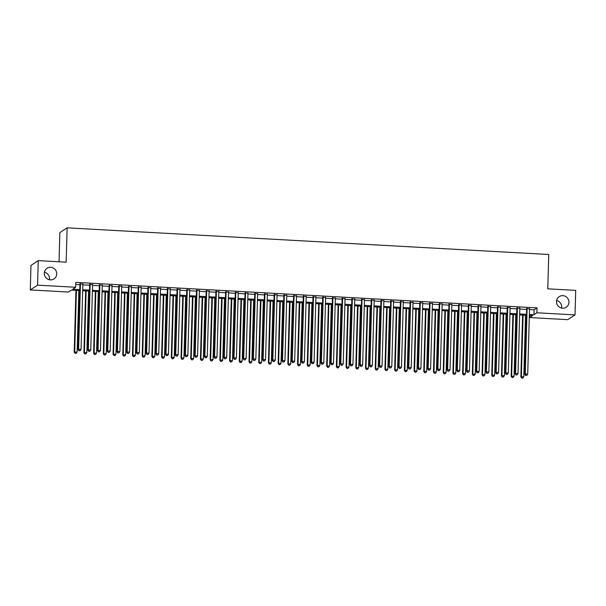<?xml version="1.0" encoding="UTF-8"?>
<svg xmlns="http://www.w3.org/2000/svg" width="606" height="606" viewBox="0 0 606 606"><rect width="100%" height="100%" fill="white"/><g stroke="black" fill="none" stroke-linecap="round" stroke-linejoin="round"><path stroke-width="0.91" d="M44.42 272.223A6.34 6.158 -123.3 0 1 49.366 279.745M56.737 273.942A6.34 6.158 -123.3 0 1 47.533 279.025A6.34 6.158 -123.3 0 1 47.041 268.299A6.34 6.158 -123.3 0 1 56.737 273.942M556.634 300.561A6.34 6.158 -123.3 0 1 561.58 308.083M568.951 302.28A6.34 6.158 -123.3 0 1 559.739 307.371A6.34 6.158 -123.3 0 1 559.247 296.637A6.34 6.158 -123.3 0 1 568.951 302.28M59.047 261.784L59.858 232.606L67.114 227.841L548.741 254.49L547.786 288.827L575.7 290.372L575.018 314.9L567.761 319.673L529.644 317.559L532.591 315.628L529.356 315.446M529.705 315.468L529.644 317.559M79.78 290.569L71.356 290.107L68.41 292.039L30.3 289.933L37.557 285.161L75.667 287.267L72.728 289.206L79.803 289.592M37.557 285.161L38.239 260.633L30.982 265.405L30.3 289.933M82.87 284.116L79.962 283.956M92.582 284.653L89.673 284.494M102.293 285.191L99.384 285.032M112.004 285.729L109.095 285.57M121.715 286.267L118.806 286.108M131.419 286.805L128.51 286.646M141.13 287.342L138.221 287.183M150.841 287.88L147.932 287.721M160.552 288.418L157.643 288.259M170.263 288.956L167.354 288.789M179.974 289.494L177.066 289.327M189.686 290.032L186.777 289.865M199.397 290.569L196.488 290.403M209.1 291.1L206.191 290.941M218.811 291.637L215.903 291.478M228.523 292.175L225.614 292.016M238.234 292.713L235.325 292.554M247.945 293.251L245.036 293.092M257.656 293.789L254.747 293.63M267.367 294.327L264.458 294.168M277.071 294.864L274.17 294.705M286.782 295.402L283.873 295.243M296.493 295.94L293.584 295.781M306.204 296.478L303.295 296.319M315.915 297.016L313.007 296.849M325.627 297.554L322.718 297.387M335.338 298.091L332.429 297.925M345.049 298.622L342.14 298.463M354.752 299.159L351.851 299M364.464 299.697L361.555 299.538M374.175 300.235L371.266 300.076M383.886 300.773L380.977 300.614M393.597 301.311L390.688 301.152M403.308 301.849L400.399 301.69M413.019 302.386L410.11 302.227M422.73 302.924L419.822 302.765M432.434 303.462L429.533 303.303M442.145 304L439.236 303.841M451.856 304.538L448.948 304.371M461.567 305.076L458.659 304.909M471.279 305.613L468.37 305.447M480.99 306.151L478.081 305.985M490.701 306.681L487.792 306.522M500.412 307.219L497.503 307.06M510.116 307.757L507.207 307.598M519.827 308.295L516.918 308.136M529.515 309.568L534.098 309.817L537.037 307.886L75.803 282.366L75.667 287.267M75.75 284.456L79.939 284.691M82.848 284.85L89.65 285.229M92.559 285.388L99.361 285.767M102.27 285.926L109.072 286.305M111.981 286.464L118.784 286.843M121.692 287.002L128.495 287.373M131.404 287.539L138.206 287.911M141.115 288.077L147.917 288.448M150.818 288.615L157.621 288.986M160.529 289.153L167.332 289.524M170.241 289.683L177.043 290.062M179.952 290.221L186.754 290.6M189.663 290.759L196.465 291.138M199.374 291.297L206.176 291.675M209.085 291.834L215.887 292.213M218.796 292.372L225.599 292.751M228.5 292.91L235.302 293.289M238.211 293.448L245.013 293.827M247.922 293.986L254.725 294.365M257.633 294.524L264.436 294.902M267.344 295.061L274.147 295.433M277.056 295.599L283.858 295.97M286.767 296.137L293.569 296.508M296.478 296.675L303.273 297.046M306.181 297.205L312.984 297.584M315.893 297.743L322.695 298.122M325.604 298.281L332.406 298.66M335.315 298.819L342.117 299.197M345.026 299.356L351.828 299.735M354.737 299.894L361.54 300.273M364.448 300.432L371.251 300.811M374.152 300.97L380.954 301.349M383.863 301.508L390.665 301.886M393.574 302.046L400.377 302.424M403.285 302.583L410.088 302.955M412.997 303.121L419.799 303.492M422.708 303.659L429.51 304.03M432.419 304.197L439.221 304.568M442.13 304.735L448.932 305.106M451.834 305.265L458.636 305.644M461.545 305.803L468.347 306.181M471.256 306.341L478.058 306.719M480.967 306.878L487.769 307.257M490.678 307.416L497.481 307.795M500.389 307.954L507.192 308.333M510.1 308.492L516.903 308.871M519.812 309.03L526.614 309.408M529.538 308.833L526.629 308.674M38.239 260.633L66.16 262.178L67.114 227.841M537.037 307.886L536.901 312.794L575.018 314.9M529.379 314.476L533.962 314.726L536.901 312.794M82.711 289.759L89.514 290.13M92.423 290.297L99.225 290.668M102.134 290.835L108.936 291.206M111.845 291.365L118.647 291.744M121.556 291.903L128.358 292.281M131.267 292.44L138.07 292.819M140.971 292.978L147.773 293.357M150.682 293.516L157.484 293.895M160.393 294.054L167.195 294.433M170.104 294.592L176.907 294.97M179.815 295.13L186.618 295.508M189.526 295.667L196.329 296.046M199.238 296.205L206.04 296.584M208.949 296.743L215.751 297.114M218.652 297.281L225.455 297.652M228.364 297.819L235.166 298.19M238.075 298.357L244.877 298.728M247.786 298.894L254.588 299.266M257.497 299.425L264.299 299.803M267.208 299.962L274.01 300.341M276.919 300.5L283.722 300.879M286.63 301.038L293.433 301.417M296.334 301.576L303.136 301.955M306.045 302.114L312.847 302.492M315.756 302.652L322.559 303.03M325.467 303.189L332.27 303.568M335.179 303.727L341.981 304.106M344.89 304.265L351.692 304.644M354.601 304.803L361.403 305.174M364.312 305.341L371.107 305.712M374.016 305.878L380.818 306.25M383.727 306.416L390.529 306.787M393.438 306.947L400.24 307.325M403.149 307.484L409.951 307.863M412.86 308.022L419.663 308.401M422.571 308.56L429.374 308.939M432.283 309.098L439.085 309.477M441.986 309.636L448.788 310.014M451.697 310.174L458.5 310.552M461.408 310.711L468.211 311.09M471.12 311.249L477.922 311.628M480.831 311.787L487.633 312.166M490.542 312.325L497.344 312.696M500.253 312.863L507.055 313.234M509.964 313.4L516.766 313.772M519.668 313.938L526.47 314.309M526.447 315.287L519.645 314.915M516.736 314.749L509.934 314.378M507.025 314.211L500.223 313.84M497.314 313.673L490.512 313.302M487.603 313.143L480.8 312.764M477.892 312.605L471.097 312.226M468.188 312.067L461.386 311.689M458.477 311.529L451.675 311.151M448.766 310.992L441.963 310.613M439.055 310.454L432.252 310.075M429.343 309.916L422.541 309.537M419.632 309.378L412.83 308.999M409.921 308.84L403.119 308.462M400.218 308.302L393.415 307.924M390.506 307.765L383.704 307.393M380.795 307.227L373.993 306.856M371.084 306.689L364.282 306.318M361.373 306.151L354.571 305.78M351.662 305.613L344.859 305.242M341.951 305.083L335.148 304.704M332.24 304.545L325.437 304.167M322.536 304.007L315.734 303.629M312.825 303.47L306.022 303.091M303.114 302.932L296.311 302.553M293.402 302.394L286.6 302.015M283.691 301.856L276.889 301.477M273.98 301.318L267.178 300.94M264.269 300.781L257.467 300.402M254.558 300.243L247.756 299.864M244.854 299.705L238.052 299.334M235.143 299.167L228.341 298.796M225.432 298.629L218.63 298.258M215.721 298.091L208.918 297.72M206.01 297.561L199.207 297.182M196.299 297.023L189.496 296.645M186.587 296.485L179.785 296.107M176.876 295.948L170.074 295.569M167.173 295.41L160.37 295.031M157.462 294.872L150.659 294.493M147.75 294.334L140.948 293.955M138.039 293.796L131.237 293.418M128.328 293.259L121.526 292.88M118.617 292.721L111.815 292.342M108.906 292.183L102.103 291.804M99.195 291.645L92.4 291.274M89.491 291.107L82.689 290.736M534.098 309.817L533.962 314.726M526.644 308.325L524.796 374.311L525.288 373.985L527.122 308.348M525.834 375.402L526.803 375.455L525.834 375.402L525.288 373.985L527.712 374.122L529.546 308.484M524.796 374.311L525.637 375.531M526.803 375.455L527.712 374.122M522.599 315.075L520.872 376.887L523.796 376.697L525.508 315.234M523.084 315.105L521.365 376.568L521.713 378.106L522.88 378.03L521.91 377.977M523.796 376.697L522.88 378.03M521.713 378.106L520.872 376.887M516.933 307.787L515.085 373.773L515.577 373.447L517.41 307.81M516.123 374.864L517.092 374.917L516.123 374.864L515.577 373.447L518.009 373.584L519.842 307.946M515.085 373.773L515.926 374.993M517.092 374.917L518.009 373.584M507.222 307.25L505.374 373.235L505.866 372.91L507.699 307.28M506.411 374.326L507.381 374.379L506.411 374.326L505.866 372.91L508.298 373.046L510.131 307.409M505.374 373.235L506.215 374.455M507.381 374.379L508.298 373.046M497.511 306.712L495.67 372.698L496.155 372.372L497.988 306.742M496.7 373.788L497.677 373.841L496.7 373.788L496.155 372.372L498.587 372.508L500.42 306.871M495.67 372.698L496.503 373.917M497.677 373.841L498.587 372.508M487.8 306.174L485.959 372.16L486.444 371.842L488.277 306.204M486.989 373.251L487.966 373.304L486.989 373.251L486.444 371.842L488.875 371.97L490.708 306.333M485.959 372.16L486.8 373.379M487.966 373.304L488.875 371.97M512.888 314.537L511.161 376.349L514.085 376.159L515.797 314.696M513.373 314.567L511.653 376.031L512.002 377.568L513.168 377.493L512.199 377.44M514.085 376.159L513.168 377.493M512.002 377.568L511.161 376.349M503.185 313.999L501.457 375.811L504.374 375.629L506.086 314.166M503.662 314.029L501.942 375.493L502.291 377.03L503.465 376.955L502.488 376.902M504.374 375.629L503.465 376.955M502.291 377.03L501.457 375.811M493.473 313.461L491.746 375.273L494.663 375.091L496.382 313.628M493.951 313.491L492.231 374.955L492.587 376.493L493.754 376.417L492.776 376.364M494.663 375.091L493.754 376.417M492.587 376.493L491.746 375.273M483.762 312.923L482.035 374.743L484.952 374.553L486.671 313.09M484.239 312.954L482.527 374.417L482.876 375.955L484.042 375.887L483.073 375.826M484.952 374.553L484.042 375.887M482.876 375.955L482.035 374.743M478.089 305.636L476.248 371.622L476.74 371.304L478.573 305.666M477.286 372.713L478.255 372.766L477.286 372.713L476.74 371.304L479.164 371.433L480.997 305.795M476.248 371.622L477.089 372.841M478.255 372.766L479.164 371.433M474.051 312.393L472.324 374.205L475.24 374.016L476.96 312.552M474.528 312.416L472.816 373.879L473.165 375.425L474.331 375.349L473.362 375.288M475.24 374.016L474.331 375.349M473.165 375.425L472.324 374.205M468.377 305.098L466.537 371.084L467.029 370.766L468.862 305.129M467.574 372.175L468.544 372.228L467.574 372.175L467.029 370.766L469.453 370.895L471.286 305.265M466.537 371.084L467.377 372.304M468.544 372.228L469.453 370.895M464.34 311.855L462.613 373.667L465.529 373.478L467.249 312.014M464.825 311.878L463.105 373.341L463.454 374.887L464.62 374.811L463.651 374.758M465.529 373.478L464.62 374.811M463.454 374.887L462.613 373.667M458.666 304.56L456.826 370.546L457.318 370.228L459.151 304.591M457.863 371.637L458.833 371.69L457.863 371.637L457.318 370.228L459.742 370.357L461.575 304.727M456.826 370.546L457.666 371.766M458.833 371.69L459.742 370.357M454.629 311.317L452.902 373.129L455.818 372.94L457.538 311.476M455.114 311.34L453.394 372.804L453.742 374.349L454.909 374.273L453.939 374.22M455.818 372.94L454.909 374.273M453.742 374.349L452.902 373.129M448.963 304.023L447.114 370.008L447.607 369.69L449.44 304.053M448.152 371.099L449.122 371.152L448.152 371.099L447.607 369.69L450.031 369.827L451.864 304.189M447.114 370.008L447.955 371.228M449.122 371.152L450.031 369.827M444.918 310.78L443.191 372.592L446.114 372.402L447.826 310.939M445.402 310.802L443.683 372.266L444.031 373.811L445.198 373.735L444.228 373.682M446.114 372.402L445.198 373.735M444.031 373.811L443.191 372.592M439.252 303.492L437.403 369.471L437.896 369.152L439.729 303.515M438.441 370.561L439.411 370.614L438.441 370.561L437.896 369.152L440.327 369.289L442.16 303.651M437.403 369.471L438.244 370.69M439.411 370.614L440.327 369.289M435.206 310.242L433.487 372.054L436.403 371.864L438.115 310.401M435.691 310.264L433.972 371.728L434.32 373.273L435.487 373.198L434.517 373.144M436.403 371.864L435.487 373.198M434.32 373.273L433.487 372.054M429.54 302.955L427.692 368.94L428.184 368.615L430.018 302.977M428.73 370.024L429.699 370.084L428.73 370.024L428.184 368.615L430.616 368.751L432.449 303.114M427.692 368.94L428.533 370.152M429.699 370.084L430.616 368.751M425.503 309.704L423.776 371.516L426.692 371.326L428.404 309.863M425.98 309.727L424.261 371.19L424.617 372.735L425.783 372.66L424.806 372.607M426.692 371.326L425.783 372.66M424.617 372.735L423.776 371.516M419.829 302.417L417.988 368.403L418.473 368.077L420.306 302.439M419.019 369.486L419.996 369.546L419.019 369.486L418.473 368.077L420.905 368.213L422.738 302.576M417.988 368.403L418.822 369.622M419.996 369.546L420.905 368.213M415.792 309.166L414.065 370.978L416.981 370.789L418.701 309.325M416.269 309.189L414.557 370.652L414.905 372.198L416.072 372.122L415.102 372.069M416.981 370.789L416.072 372.122M414.905 372.198L414.065 370.978M410.118 301.879L408.277 367.865L408.762 367.539L410.595 301.902M409.308 368.956L410.285 369.009L409.308 368.956L408.762 367.539L411.194 367.675L413.027 302.038M408.277 367.865L409.118 369.084M410.285 369.009L411.194 367.675M406.081 308.628L404.353 370.44L407.27 370.251L408.989 308.787M406.558 308.651L404.846 370.122L405.194 371.66L406.361 371.584L405.391 371.531M407.27 370.251L406.361 371.584M405.194 371.66L404.353 370.44M396.369 308.09L394.642 369.902L397.559 369.713L399.278 308.249M396.847 308.121L395.135 369.584L395.483 371.122L396.65 371.046L395.68 370.993M397.559 369.713L396.65 371.046M395.483 371.122L394.642 369.902M386.658 307.553L384.931 369.365L387.848 369.175L389.567 307.712M387.143 307.583L385.424 369.046L385.772 370.584L386.939 370.508L385.969 370.455M387.848 369.175L386.939 370.508M385.772 370.584L384.931 369.365M400.407 301.341L398.566 367.327L399.059 367.001L400.892 301.364M399.604 368.418L400.574 368.471L399.604 368.418L399.059 367.001L401.483 367.138L403.316 301.5M398.566 367.327L399.407 368.546M400.574 368.471L401.483 367.138M390.696 300.803L388.855 366.789L389.347 366.463L391.181 300.826M389.893 367.88L390.862 367.933L389.893 367.88L389.347 366.463L391.771 366.6L393.605 300.962M388.855 366.789L389.696 368.009M390.862 367.933L391.771 366.6M380.985 300.265L379.144 366.251L379.636 365.926L381.469 300.288M380.182 367.342L381.151 367.395L380.182 367.342L379.636 365.926L382.06 366.062L383.893 300.425M379.144 366.251L379.985 367.471M381.151 367.395L382.06 366.062M376.947 307.015L375.22 368.827L378.136 368.637L379.856 307.174M377.432 307.045L375.712 368.509L376.061 370.046L377.227 369.971L376.258 369.918M378.136 368.637L377.227 369.971M376.061 370.046L375.22 368.827M371.281 299.728L369.433 365.713L369.925 365.388L371.758 299.75M370.471 366.804L371.44 366.857L370.471 366.804L369.925 365.388L372.349 365.524L374.182 299.887M369.433 365.713L370.274 366.933M371.44 366.857L372.349 365.524M367.236 306.477L365.509 368.289L368.433 368.107L370.145 306.644M367.721 306.507L366.001 367.971L366.35 369.508L367.516 369.433L366.547 369.38M368.433 368.107L367.516 369.433M366.35 369.508L365.509 368.289M361.57 299.19L359.722 365.176L360.214 364.85L362.047 299.22M360.759 366.266L361.729 366.319L360.759 366.266L360.214 364.85L362.646 364.986L364.479 299.349M359.722 365.176L360.562 366.395M361.729 366.319L362.646 364.986M357.525 305.939L355.805 367.751L358.722 367.569L360.434 306.106M358.01 305.969L356.29 367.433L356.639 368.971L357.805 368.895L356.836 368.842M358.722 367.569L357.805 368.895M356.639 368.971L355.805 367.751M351.859 298.652L350.018 364.638L350.503 364.32L352.336 298.682M351.048 365.729L352.018 365.782L351.048 365.729L350.503 364.32L352.934 364.448L354.768 298.811M350.018 364.638L350.851 365.857M352.018 365.782L352.934 364.448M347.821 305.401L346.094 367.213L349.011 367.031L350.73 305.568M348.298 305.432L346.579 366.895L346.935 368.433L348.102 368.357L347.124 368.304M349.011 367.031L348.102 368.357M346.935 368.433L346.094 367.213M342.148 298.114L340.307 364.1L340.792 363.782L342.625 298.144M341.337 365.191L342.314 365.244L341.337 365.191L340.792 363.782L343.223 363.911L345.056 298.273M340.307 364.1L341.14 365.32M342.314 365.244L343.223 363.911M338.11 304.863L336.383 366.683L339.299 366.494L341.019 305.03M338.587 304.894L336.875 366.357L337.224 367.895L338.39 367.827L337.421 367.766M339.299 366.494L338.39 367.827M337.224 367.895L336.383 366.683M332.436 297.576L330.596 363.562L331.081 363.244L332.921 297.607M331.633 364.653L332.603 364.706L331.633 364.653L331.081 363.244L333.512 363.373L335.345 297.735M330.596 363.562L331.437 364.782M332.603 364.706L333.512 363.373M328.399 304.333L326.672 366.145L329.588 365.956L331.308 304.492M328.876 304.356L327.164 365.819L327.513 367.365L328.679 367.289L327.71 367.236M329.588 365.956L328.679 367.289M327.513 367.365L326.672 366.145M322.725 297.038L320.885 363.024L321.377 362.706L323.21 297.069M321.922 364.115L322.892 364.168L321.922 364.115L321.377 362.706L323.801 362.835L325.634 297.205M320.885 363.024L321.725 364.244M322.892 364.168L323.801 362.835M318.688 303.795L316.961 365.607L319.877 365.418L321.597 303.954M319.165 303.818L317.453 365.282L317.802 366.827L318.968 366.751L317.998 366.698M319.877 365.418L318.968 366.751M317.802 366.827L316.961 365.607M313.014 296.501L311.173 362.486L311.666 362.168L313.499 296.531M312.211 363.577L313.181 363.63L312.211 363.577L311.666 362.168L314.09 362.305L315.923 296.667M311.173 362.486L312.014 363.706M313.181 363.63L314.09 362.305M308.977 303.258L307.25 365.07L310.166 364.88L311.885 303.417M309.461 303.28L307.742 364.744L308.09 366.289L309.257 366.213L308.287 366.16M310.166 364.88L309.257 366.213M308.09 366.289L307.25 365.07M303.303 295.963L301.462 361.949L301.955 361.63L303.788 295.993M302.5 363.039L303.47 363.092L302.5 363.039L301.955 361.63L304.379 361.767L306.212 296.129M301.462 361.949L302.303 363.168M303.47 363.092L304.379 361.767M293.599 295.433L291.751 361.411L292.243 361.093L294.077 295.455M292.789 362.502L293.758 362.555L292.789 362.502L292.243 361.093L294.667 361.229L296.508 295.592M291.751 361.411L292.592 362.63M293.758 362.555L294.667 361.229M283.888 294.895L282.04 360.881L282.532 360.555L284.365 294.917M283.078 361.964L284.047 362.024L283.078 361.964L282.532 360.555L284.964 360.691L286.797 295.054M282.04 360.881L282.881 362.093M284.047 362.024L284.964 360.691M299.266 302.72L297.538 364.532L300.462 364.342L302.174 302.879M299.75 302.742L298.031 364.206L298.379 365.751L299.546 365.676L298.576 365.623M300.462 364.342L299.546 365.676M298.379 365.751L297.538 364.532M289.554 302.182L287.827 363.994L290.751 363.805L292.463 302.341M290.039 302.205L288.32 363.668L288.668 365.213L289.835 365.138L288.865 365.085M290.751 363.805L289.835 365.138M288.668 365.213L287.827 363.994M279.851 301.644L278.124 363.456L281.04 363.267L282.752 301.803M280.328 301.667L278.608 363.13L278.957 364.676L280.131 364.6L279.154 364.547M281.04 363.267L280.131 364.6M278.957 364.676L278.124 363.456M274.177 294.357L272.336 360.343L272.821 360.017L274.654 294.38M273.367 361.434L274.336 361.487L273.367 361.434L272.821 360.017L275.253 360.153L277.086 294.516M272.336 360.343L273.17 361.562M274.336 361.487L275.253 360.153M270.14 301.106L268.413 362.918L271.329 362.729L273.048 301.265M270.617 301.129L268.897 362.593L269.253 364.138L270.42 364.062L269.443 364.009M271.329 362.729L270.42 364.062M269.253 364.138L268.413 362.918M264.466 293.819L262.625 359.805L263.11 359.479L264.943 293.842M263.655 360.896L264.633 360.949L263.655 360.896L263.11 359.479L265.542 359.616L267.375 293.978M262.625 359.805L263.466 361.024M264.633 360.949L265.542 359.616M260.428 300.568L258.701 362.38L261.618 362.191L263.337 300.727M260.906 300.599L259.194 362.062L259.542 363.6L260.709 363.524L259.739 363.471M261.618 362.191L260.709 363.524M259.542 363.6L258.701 362.38M254.755 293.281L252.914 359.267L253.406 358.941L255.24 293.304M253.952 360.358L254.921 360.411L253.952 360.358L253.406 358.941L255.83 359.078L257.664 293.44M252.914 359.267L253.755 360.487M254.921 360.411L255.83 359.078M250.717 300.031L248.99 361.843L251.907 361.653L253.626 300.19M251.195 300.061L249.483 361.524L249.831 363.062L250.998 362.986L250.028 362.933M251.907 361.653L250.998 362.986M249.831 363.062L248.99 361.843M245.044 292.743L243.203 358.729L243.695 358.404L245.528 292.766M244.241 359.82L245.21 359.873L244.241 359.82L243.695 358.404L246.119 358.54L247.952 292.903M243.203 358.729L244.044 359.949M245.21 359.873L246.119 358.54M241.006 299.493L239.279 361.305L242.195 361.115L243.915 299.652M241.483 299.523L239.771 360.987L240.12 362.524L241.286 362.449L240.317 362.396M242.195 361.115L241.286 362.449M240.12 362.524L239.279 361.305M235.333 292.206L233.492 358.191L233.984 357.866L235.817 292.228M234.53 359.282L235.499 359.335L234.53 359.282L233.984 357.866L236.408 358.002L238.241 292.365M233.492 358.191L234.333 359.411M235.499 359.335L236.408 358.002M225.621 291.668L223.781 357.654L224.273 357.328L226.106 291.698M224.818 358.744L225.788 358.797L224.818 358.744L224.273 357.328L226.697 357.464L228.53 291.827M223.781 357.654L224.621 358.873M225.788 358.797L226.697 357.464M215.918 291.13L214.07 357.116L214.562 356.79L216.395 291.16M215.107 358.207L216.077 358.26L215.107 358.207L214.562 356.79L216.993 356.926L218.827 291.289M214.07 357.116L214.91 358.335M216.077 358.26L216.993 356.926M231.295 298.955L229.568 360.767L232.484 360.578L234.204 299.114M231.78 298.985L230.06 360.449L230.409 361.987L231.575 361.911L230.606 361.858M232.484 360.578L231.575 361.911M230.409 361.987L229.568 360.767M221.584 298.417L219.857 360.229L222.781 360.047L224.493 298.584M222.069 298.447L220.349 359.911L220.698 361.449L221.864 361.373L220.895 361.32M222.781 360.047L221.864 361.373M220.698 361.449L219.857 360.229M211.873 297.879L210.146 359.691L213.07 359.51L214.782 298.046M212.358 297.91L210.638 359.373L210.986 360.911L212.153 360.835L211.183 360.782M213.07 359.51L212.153 360.835M210.986 360.911L210.146 359.691M206.207 290.592L204.358 356.578L204.851 356.26L206.684 290.622M205.396 357.669L206.366 357.722L205.396 357.669L204.851 356.26L207.282 356.389L209.115 290.751M204.358 356.578L205.199 357.798M206.366 357.722L207.282 356.389M202.169 297.341L200.442 359.153L203.358 358.972L205.07 297.508M202.646 297.372L200.927 358.835L201.275 360.373L202.449 360.297L201.472 360.244M203.358 358.972L202.449 360.297M201.275 360.373L200.442 359.153M196.495 290.054L194.655 356.04L195.14 355.722L196.973 290.085M195.685 357.131L196.655 357.184L195.685 357.131L195.14 355.722L197.571 355.851L199.404 290.213M194.655 356.04L195.488 357.26M196.655 357.184L197.571 355.851M192.458 296.804L190.731 358.623L193.647 358.434L195.367 296.97M192.935 296.834L191.216 358.297L191.572 359.835L192.738 359.767L191.761 359.706M193.647 358.434L192.738 359.767M191.572 359.835L190.731 358.623M186.784 289.516L184.944 355.502L185.428 355.184L187.262 289.547M185.974 356.593L186.951 356.646L185.974 356.593L185.428 355.184L187.86 355.313L189.693 289.683M184.944 355.502L185.784 356.722M186.951 356.646L187.86 355.313M182.747 296.273L181.02 358.085L183.936 357.896L185.656 296.432M183.224 296.296L181.512 357.76L181.861 359.305L183.027 359.229L182.058 359.176M183.936 357.896L183.027 359.229M181.861 359.305L181.02 358.085M177.073 288.979L175.232 354.964L175.725 354.646L177.558 289.009M176.27 356.055L177.24 356.108L176.27 356.055L175.725 354.646L178.149 354.775L179.982 289.145M175.232 354.964L176.073 356.184M177.24 356.108L178.149 354.775M173.036 295.736L171.309 357.548L174.225 357.358L175.945 295.895M173.513 295.758L171.801 357.222L172.149 358.767L173.316 358.691L172.346 358.638M174.225 357.358L173.316 358.691M172.149 358.767L171.309 357.548M167.362 288.441L165.521 354.427L166.014 354.109L167.847 288.471M166.559 355.517L167.529 355.57L166.559 355.517L166.014 354.109L168.438 354.245L170.271 288.607M165.521 354.427L166.362 355.646M167.529 355.57L168.438 354.245M163.325 295.198L161.597 357.01L164.514 356.82L166.233 295.357M163.802 295.22L162.09 356.684L162.438 358.229L163.605 358.154L162.635 358.101M164.514 356.82L163.605 358.154M162.438 358.229L161.597 357.01M157.651 287.903L155.81 353.889L156.303 353.571L158.136 287.933M156.848 354.98L157.818 355.033L156.848 354.98L156.303 353.571L158.727 353.707L160.56 288.07M155.81 353.889L156.651 355.108M157.818 355.033L158.727 353.707M153.613 294.66L151.886 356.472L154.803 356.283L156.522 294.819M154.098 294.683L152.379 356.146L152.727 357.691L153.894 357.616L152.924 357.563M154.803 356.283L153.894 357.616M152.727 357.691L151.886 356.472M147.947 287.373L146.099 353.351L146.591 353.033L148.425 287.395M147.137 354.442L148.106 354.495L147.137 354.442L146.591 353.033L149.015 353.169L150.849 287.532M146.099 353.351L146.94 354.571M148.106 354.495L149.015 353.169M143.902 294.122L142.175 355.934L145.099 355.745L146.811 294.281M144.387 294.145L142.668 355.608L143.016 357.154L144.183 357.078L143.213 357.025M145.099 355.745L144.183 357.078M143.016 357.154L142.175 355.934M138.236 286.835L136.388 352.821L136.88 352.495L138.713 286.858M137.426 353.904L138.395 353.965L137.426 353.904L136.88 352.495L139.312 352.631L141.145 286.994M136.388 352.821L137.229 354.033M138.395 353.965L139.312 352.631M134.191 293.584L132.472 355.396L135.388 355.207L137.1 293.743M134.676 293.607L132.956 355.071L133.305 356.616L134.471 356.54L133.502 356.487M135.388 355.207L134.471 356.54M133.305 356.616L132.472 355.396M128.525 286.297L126.677 352.283L127.169 351.957L129.002 286.32M127.714 353.374L128.684 353.427L127.714 353.374L127.169 351.957L129.601 352.094L131.434 286.456M126.677 352.283L127.518 353.503M128.684 353.427L129.601 352.094M124.488 293.046L122.76 354.858L125.677 354.669L127.389 293.206M124.965 293.069L123.245 354.533L123.594 356.078L124.768 356.002L123.791 355.949M125.677 354.669L124.768 356.002M123.594 356.078L122.76 354.858M118.814 285.759L116.973 351.745L117.458 351.419L119.291 285.782M118.003 352.836L118.981 352.889L118.003 352.836L117.458 351.419L119.89 351.556L121.723 285.918M116.973 351.745L117.806 352.965M118.981 352.889L119.89 351.556M114.776 292.509L113.049 354.321L115.966 354.131L117.685 292.668M115.254 292.539L113.534 354.002L113.89 355.54L115.057 355.464L114.087 355.411M115.966 354.131L115.057 355.464M113.89 355.54L113.049 354.321M109.103 285.221L107.262 351.207L107.747 350.882L109.58 285.244M108.292 352.298L109.269 352.351L108.292 352.298L107.747 350.882L110.178 351.018L112.012 285.381M107.262 351.207L108.103 352.427M109.269 352.351L110.178 351.018M105.065 291.971L103.338 353.783L106.255 353.593L107.974 292.13M105.542 292.001L103.831 353.465L104.179 355.002L105.346 354.927L104.376 354.874M106.255 353.593L105.346 354.927M104.179 355.002L103.338 353.783M99.392 284.684L97.551 350.669L98.043 350.344L99.876 284.706M98.589 351.76L99.558 351.813L98.589 351.76L98.043 350.344L100.467 350.48L102.3 284.843M97.551 350.669L98.392 351.889M99.558 351.813L100.467 350.48M95.354 291.433L93.627 353.245L96.543 353.056L98.263 291.592M95.831 291.463L94.119 352.927L94.468 354.465L95.634 354.389L94.665 354.336M96.543 353.056L95.634 354.389M94.468 354.465L93.627 353.245M89.68 284.146L87.84 350.132L88.332 349.806L90.165 284.169M88.877 351.222L89.847 351.275L88.877 351.222L88.332 349.806L90.756 349.942L92.589 284.305M87.84 350.132L88.681 351.351M89.847 351.275L90.756 349.942M85.643 290.895L83.916 352.707L86.832 352.518L88.552 291.054M86.128 290.925L84.408 352.389L84.757 353.927L85.923 353.851L84.954 353.798M86.832 352.518L85.923 353.851M84.757 353.927L83.916 352.707M79.969 283.608L78.129 349.594L78.621 349.268L80.454 283.638M79.166 350.685L80.136 350.738L79.166 350.685L78.621 349.268L81.045 349.404L82.878 283.767M78.129 349.594L78.969 350.813M80.136 350.738L81.045 349.404M75.932 290.357L74.205 352.169L77.121 351.988L78.841 290.524M76.417 290.388L74.697 351.851L75.046 353.389L76.212 353.313L75.242 353.26M77.121 351.988L76.212 353.313M75.046 353.389L74.205 352.169"/></g></svg>
